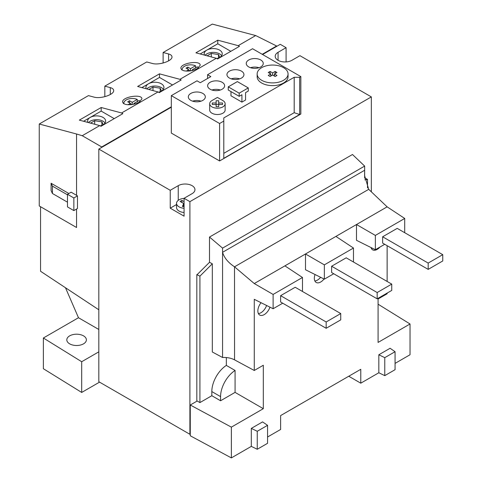 <?xml version="1.0" encoding="UTF-8"?>
<svg xmlns="http://www.w3.org/2000/svg" width="482" height="482" viewBox="0 0 482 482"><rect width="100%" height="100%" fill="white"/><g stroke="black" fill="none" stroke-linecap="round" stroke-linejoin="round"><path stroke-width="0.72" d="M190.33 70.884L190.541 68.661L187.805 67.082L185.986 68.137L188.715 69.715L186.323 71.095M188.715 71.065L188.715 69.715M187.805 69.185L187.805 67.082M190.083 70.92L188.715 70.137M195.728 68.191L195.535 65.775L190.541 68.661M192.36 70.137L191.36 70.715M132.038 104.54L132.249 102.317L129.513 100.738L127.694 101.792L130.423 103.371L128.025 104.751M130.423 104.721L130.423 103.371M129.513 102.841L129.513 100.738M131.785 104.576L130.423 103.793M137.436 101.847L137.243 99.431L132.249 102.317M134.068 103.793L133.062 104.371M282.717 303.202L273.119 308.739L254.267 299.328L254.267 370.477L234.547 359.855A15.46 8.923 180 0 0 222.564 357.499L222.564 252.303L364.651 170.267L364.651 166.085L352.475 154.499L209.501 237.048L222.564 248.122L364.651 166.085M234.547 359.855L234.517 266.805C228.227 262.66 224.238 257.834 222.564 252.339M273.119 308.739L273.119 294.436L302.479 277.481L284.898 265.865L305.498 253.972L324.35 264.859L353.481 248.037L335.9 236.421L356.493 224.528L375.351 235.415L404.711 218.46L387.13 206.844L368.712 189.33L364.585 175.502L364.651 170.309L364.651 178.201M234.547 266.829L254.267 283.549L273.119 294.436M280.62 295.677L280.62 301.991L326.163 328.284L340.738 319.867L340.738 313.559L295.195 287.266L280.62 295.677L326.163 321.976L340.738 313.559M302.479 291.471L302.479 277.481M333.725 273.752L324.35 279.162L324.35 264.859M324.35 279.162L305.498 269.751L305.498 253.972L335.9 236.421M331.628 266.233L331.628 272.541L377.171 298.834L391.746 290.423L391.746 284.109L346.203 257.816L331.628 266.233L377.171 292.526L391.746 284.109M353.481 262.021L353.481 248.037M384.732 244.302L375.351 249.718L375.351 235.415M375.351 249.718L356.493 240.307L356.493 224.528L387.13 206.844M382.636 236.783L382.636 243.091L428.179 269.384L442.753 260.973L442.753 254.665L397.21 228.372L382.636 236.783L428.179 263.076L442.753 254.665M404.711 232.698L404.711 218.46M395.071 363.386L410.031 354.746L410.031 323.982L378.081 342.431L378.081 298.991L387.13 293.773L387.13 293.086M387.13 281.446L387.13 245.687M222.564 248.122L222.564 252.303M207.573 78.494L207.573 74.71L210.851 76.602L200.283 82.699L197.005 80.807L171.321 95.641L219.593 123.506L223.787 121.09L223.787 117.933L294.195 77.283L299.659 77.283L300.84 76.602L252.568 48.73L207.573 74.71M300.84 76.602L300.84 114.041L219.593 160.952L171.321 133.08L171.321 95.641M190.812 100.37A8.501 4.91 0 0 0 200.078 101.437A8.501 4.91 0 0 0 205.326 96.9A8.501 4.91 0 0 0 200.663 92.52A8.501 4.91 0 0 0 191.794 92.942A8.501 4.91 0 0 0 188.323 96.9A8.501 4.91 0 0 0 190.812 100.37M210.122 89.224A8.501 4.91 0 0 0 219.388 90.285A8.501 4.91 0 0 0 224.636 85.754A8.501 4.91 0 0 0 219.973 81.374A8.501 4.91 0 0 0 211.104 81.795A8.501 4.91 0 0 0 207.634 85.754A8.501 4.91 0 0 0 210.122 89.224M229.432 78.072A8.501 4.91 0 0 0 238.698 79.138A8.501 4.91 0 0 0 243.946 74.602A8.501 4.91 0 0 0 239.283 70.227A8.501 4.91 0 0 0 230.414 70.649A8.501 4.91 0 0 0 226.944 74.602A8.501 4.91 0 0 0 229.432 78.072M248.742 66.926A8.501 4.91 0 0 0 258.009 67.992A8.501 4.91 0 0 0 263.256 63.455A8.501 4.91 0 0 0 258.593 59.075A8.501 4.91 0 0 0 249.724 59.497A8.501 4.91 0 0 0 246.254 63.455A8.501 4.91 0 0 0 248.742 66.926M241.91 102.106L245.555 100.003L245.555 92.64L248.284 91.062L248.284 87.911L239.18 93.165L239.18 96.322L241.91 94.743L241.91 102.106L230.98 95.797L230.98 91.586M257.147 73.975L257.147 76.704A15.46 8.923 0 0 0 261.678 83.018A15.46 8.923 0 0 0 278.524 84.953A15.46 8.923 0 0 0 288.061 76.704L288.061 73.975A15.46 8.923 0 0 0 272.607 65.046A15.46 8.923 0 0 0 257.147 73.975A15.46 8.923 0 0 0 261.678 80.283A15.46 8.923 0 0 0 278.524 82.217A15.46 8.923 0 0 0 288.061 73.975M209.682 103.738L209.682 110.047A7.73 4.465 0 0 0 217.412 114.511A7.73 4.465 0 0 0 225.136 110.047L225.136 103.738A7.73 4.465 0 0 0 222.877 100.581L217.412 97.424L211.941 100.581A7.73 4.465 0 0 0 209.682 103.738A7.73 4.465 0 0 0 217.412 108.197A7.73 4.465 0 0 0 225.136 103.738M184.07 203.651L181.804 202.446M181.895 202.392L181.895 200.398L180.069 201.446L183.726 203.561L183.726 205.555L183.256 206.579M183.726 203.561L182.389 206.441L184.07 206.706M184.07 201.651L181.895 200.398M184.07 198.391A8.628 4.983 0 0 0 176.532 203.338A8.628 4.983 0 0 0 179.063 206.862A8.628 4.983 0 0 0 184.07 208.278M176.532 203.338L176.532 207.543A8.628 4.983 0 0 0 179.063 211.068A8.628 4.983 0 0 0 184.07 212.484M371.339 191.83L371.339 96.9L299.931 55.671L291.917 60.298A9.791 5.651 180 0 1 281.247 61.527A9.791 5.651 180 0 1 275.204 56.304A9.791 5.651 180 0 1 278.072 52.309L278.072 60.298M286.085 61.919L286.085 47.682L278.072 52.309M176.532 204.531L170.23 208.176L184.07 216.165L184.07 198.289L192.089 193.662A9.791 5.651 180 0 0 194.957 189.661A9.791 5.651 180 0 0 188.914 184.443A9.791 5.651 180 0 0 178.244 185.666L170.23 190.294L170.23 208.176M170.23 190.294L98.816 149.065L98.816 381.714L189.902 434.3L189.902 201.651L184.07 198.289M286.085 47.682L280.259 44.314L262.588 54.514M197.536 274.234L196.825 274.644L196.825 401.223M189.902 201.651L371.339 96.9M189.902 434.3L190.263 434.089M98.816 149.065L171.321 107.209M201.048 101.16A8.501 4.91 0 0 0 192.601 101.16M220.358 90.014A8.501 4.91 0 0 0 211.911 90.014M239.668 78.861A8.501 4.91 0 0 0 231.221 78.861M258.979 67.715A8.501 4.91 0 0 0 250.532 67.715M248.284 87.911L237.355 81.597L228.251 86.856L228.251 90.014L239.18 96.322M239.18 93.165L228.251 86.856M274.427 75.12L273.601 75.602M271.613 75.602L270.782 75.12M274.427 73.975L276.969 72.505L275.15 71.45L272.607 72.921L270.065 71.45L268.245 72.505L270.782 73.975L268.245 75.439L270.065 76.493L272.607 75.023L275.15 76.493L276.969 75.439L274.427 73.975L274.427 76.078M270.782 76.078L270.782 73.975M270.065 73.559L270.065 71.45M272.607 75.023L272.607 72.921M275.15 73.559L275.15 71.45M218.695 104.317L216.123 104.317M218.695 104.48L222.564 104.48L222.564 102.991L218.695 102.991L218.695 100.762L216.123 100.762L216.123 102.991L212.255 102.991L212.255 104.48L216.123 104.48L216.123 106.709L218.695 106.709L218.695 102.991M222.564 104.48L222.564 102.991M212.255 104.48L212.255 102.991M216.123 104.48L216.123 102.991M223.787 121.09L223.787 158.325L299.659 114.517L294.195 112.698L294.195 77.283M223.787 153.342L294.195 112.698M299.659 114.517L299.659 77.283M219.593 160.952L219.593 123.506M65.492 287.748L78.476 317.734L98.816 329.477M104.829 96.689L104.829 86.151L146.727 61.961L152.192 63.425C158.885 65.492 172.435 61.021 171.984 56.9C171.935 55.563 170.803 54.587 168.586 53.96L163.121 52.496L212.309 24.1L255.701 35.554L238.192 45.663L217.774 40.193L195.915 52.815L216.334 58.286L217.593 58.961L239.452 46.338L238.192 45.663M104.829 86.151L110.294 87.616C112.505 88.242 113.638 89.218 113.692 90.556C114.144 94.677 100.593 99.147 93.9 97.081L88.435 95.617L39.247 124.013L39.247 205.965L76.56 227.51L76.56 209.037M73.86 197.975L73.86 210.592L77.469 208.507L77.469 195.891L73.86 197.975L67.486 194.294L71.131 192.191L76.56 195.324L76.56 134.014L39.247 124.013M76.56 134.014L82.235 135.707L99.744 125.597L101.003 126.272L122.862 113.65L121.603 112.975L101.184 107.504L79.325 120.126L99.744 125.597M121.603 112.975L158.036 91.942L159.295 92.616L181.16 79.994L179.9 79.319L159.482 73.848L137.617 86.471L158.036 91.942M179.9 79.319L216.334 58.286M139.075 102.256C134.52 104.54 129.971 105.245 125.416 104.371L123.32 103.371L122.585 101.925C122.121 96.749 142.371 93.616 141.907 98.93L139.075 102.256M197.373 68.601C192.818 70.884 188.263 71.589 183.708 70.715L181.612 69.715L180.877 68.269C180.413 63.094 200.669 59.961 200.199 65.275L197.373 68.601M82.235 135.707L101.732 146.962L171.321 106.787M262.22 54.303L276.614 45.995L255.701 35.554M276.614 46.417L276.614 45.995M101.732 147.384L101.732 146.962M78.476 317.734L43.368 338.002L81.693 361.729L98.816 351.842M81.693 361.729L81.693 392.444L99.545 382.136M43.368 338.002L43.368 368.712L81.693 392.444M69.673 343.853A9.791 5.651 0 0 0 80.337 345.076A9.791 5.651 0 0 0 86.386 339.852A9.791 5.651 0 0 0 76.596 334.201A9.791 5.651 0 0 0 66.805 339.852A9.791 5.651 0 0 0 69.673 343.853M98.816 309.775L40.554 271.264L40.554 206.718M52.424 193.487L52.424 186.124L51.092 183.25L51.092 190.613L52.424 193.487L67.486 202.181M76.56 195.324L77.469 195.891M67.486 194.294L67.486 206.911L73.86 210.592M217.774 40.193L217.774 43.79L200.169 53.954M230.824 51.321L217.774 43.79M216.828 58.551A9.019 5.206 0 0 0 222.238 53.779A9.019 5.206 0 0 0 216.671 48.971A9.019 5.206 0 0 0 206.844 50.098A9.019 5.206 0 0 0 204.205 53.779A9.019 5.206 0 0 0 204.507 55.117M159.482 73.848L159.482 77.445L141.877 87.61M172.532 84.977L159.482 77.445M158.536 92.207A9.019 5.206 0 0 0 163.94 87.435A9.019 5.206 0 0 0 158.379 82.627A9.019 5.206 0 0 0 148.552 83.754A9.019 5.206 0 0 0 145.907 87.435A9.019 5.206 0 0 0 146.209 88.772M101.184 107.504L101.184 111.101L83.579 121.265M114.234 118.632L101.184 111.101M100.238 125.862A9.019 5.206 0 0 0 105.648 121.09A9.019 5.206 0 0 0 100.081 116.283A9.019 5.206 0 0 0 90.255 117.409A9.019 5.206 0 0 0 87.616 121.09A9.019 5.206 0 0 0 87.917 122.428M221.618 55.671A9.019 5.206 0 0 0 206.844 53.888A9.019 5.206 0 0 0 205.121 55.279M163.326 89.327A9.019 5.206 0 0 0 148.552 87.543A9.019 5.206 0 0 0 146.823 88.935M105.034 122.982A9.019 5.206 0 0 0 90.255 121.199A9.019 5.206 0 0 0 88.531 122.591M207.133 55.822L211.297 53.418L218.479 54.532L218.479 58.009M218.479 54.532L219.786 57.346M211.297 53.418L211.297 56.936M148.842 89.477L152.999 87.073L160.187 88.188L160.187 91.664M160.187 88.188L161.494 91.002M152.999 87.073L152.999 90.592M90.55 123.133L94.707 120.729L101.889 121.844L101.889 125.32M101.889 121.844L103.196 124.657M94.707 120.729L94.707 124.248M198.403 67.926A8.453 4.88 0 0 0 197.361 66.829L192.36 69.715L193.3 70.258M195.535 65.775A8.453 4.88 0 0 0 186.95 65.293A8.453 4.88 0 0 0 182.1 69.414A8.453 4.88 0 0 0 182.112 70.071M140.111 101.582A8.453 4.88 0 0 0 139.063 100.485L134.068 103.371L135.008 103.913M137.243 99.431A8.453 4.88 0 0 0 128.658 98.949A8.453 4.88 0 0 0 123.808 103.07A8.453 4.88 0 0 0 123.814 103.726M192.36 70.499L192.36 69.715M134.068 104.154L134.068 103.371M163.121 63.034L163.121 52.496M364.651 177.84L367.513 179.4L364.784 179.828M367.513 187.956L367.513 179.4M196.825 274.644L199.922 276.156L199.922 402.591L211.821 395.716L220.569 400.765L235.077 392.384L235.077 370.453A21.817 12.598 120 0 0 220.569 396.614L220.569 400.765M190.263 405.007L231.366 427.136L231.366 457.9L190.263 435.77L190.263 405.007L197.186 401.012L199.922 402.591M254.267 283.549L284.898 265.865M261.045 302.708A9.019 5.206 120 0 0 257.852 310.932A9.019 5.206 120 0 0 259.72 315.059A9.019 5.206 120 0 0 269.956 307.161M315.041 274.517A9.019 5.206 120 0 0 314.324 278.325A9.019 5.206 120 0 0 316.192 282.452A9.019 5.206 120 0 0 324.024 279.006M371.026 247.561A9.019 5.206 120 0 0 372.664 249.851A9.019 5.206 120 0 0 379.949 247.067M267.558 437.005L280.62 429.462L280.62 415.58L360.777 369.302L360.777 383.184L378.828 372.761L384.769 375.641L395.071 369.694L395.071 351.709L390.089 348.275L378.828 354.776L378.828 372.761M231.366 427.136L263.317 408.688L263.317 365.254L254.267 370.477M231.366 457.9L251.309 446.386L257.255 449.266L267.558 443.313L267.558 425.329L262.57 421.895L251.309 428.396L251.309 446.386M360.777 383.184L348.751 376.243M209.501 237.048L209.501 262.298L197.186 274.583M258.388 313.577A9.019 5.206 120 0 0 266.606 305.486M314.86 280.976A9.019 5.206 120 0 0 320.602 277.295M371.333 248.369A9.019 5.206 120 0 0 372.297 248.2M428.179 263.076L428.179 269.384M377.171 292.526L377.171 298.834M326.163 321.976L326.163 328.284M251.309 428.396L257.255 431.276L267.558 425.329M378.828 354.776L384.769 357.656L395.071 351.709M384.769 357.656L384.769 375.641M257.255 431.276L257.255 449.266M235.077 370.453L226.335 365.404A21.817 12.598 120 0 0 211.821 391.565L211.821 395.716M410.031 323.982L378.081 304.202M222.564 357.499L212.327 351.993L212.327 263.781L199.922 276.156M226.335 365.404L226.335 357.56M263.317 408.688L235.077 392.384M209.501 262.298L212.327 263.781M52.424 186.124L67.486 194.818M51.092 183.25L68.854 193.505M234.517 266.805L368.712 189.33M178.244 185.666L178.244 200.361M168.586 60.889L168.586 53.96M110.294 94.544L110.294 87.616M220.569 396.614L211.821 391.565M182.1 69.414L182.039 70.029M123.808 103.07L123.741 103.678"/></g></svg>
